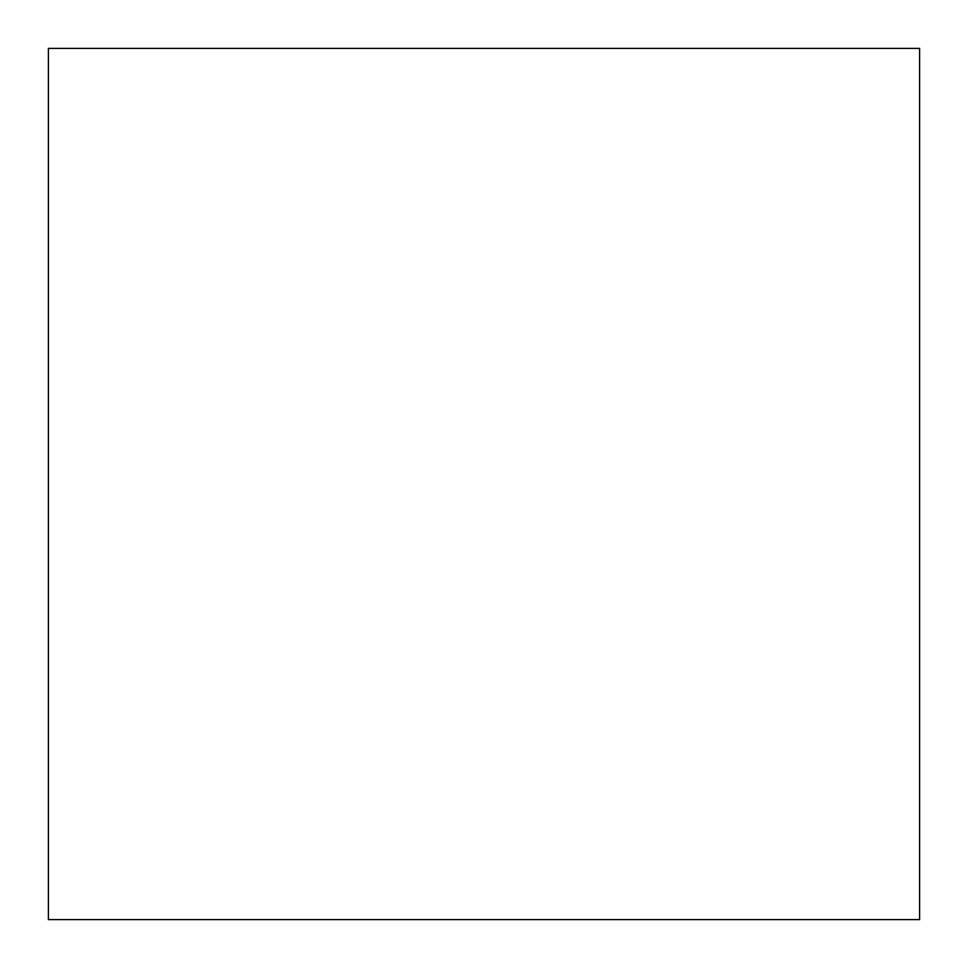 <?xml version="1.0" encoding="UTF-8"?>
<svg xmlns="http://www.w3.org/2000/svg" width="968" height="968" viewBox="0 0 968 968"><rect width="100%" height="100%" fill="white"/><g stroke="black" fill="none" stroke-linecap="round" stroke-linejoin="round"><path stroke-width="1.45" d="M48.4 919.6L919.6 919.6L919.6 48.4L48.4 48.4L48.4 919.6L919.6 919.6L919.6 48.4L48.4 48.4L48.4 919.6"/></g></svg>
